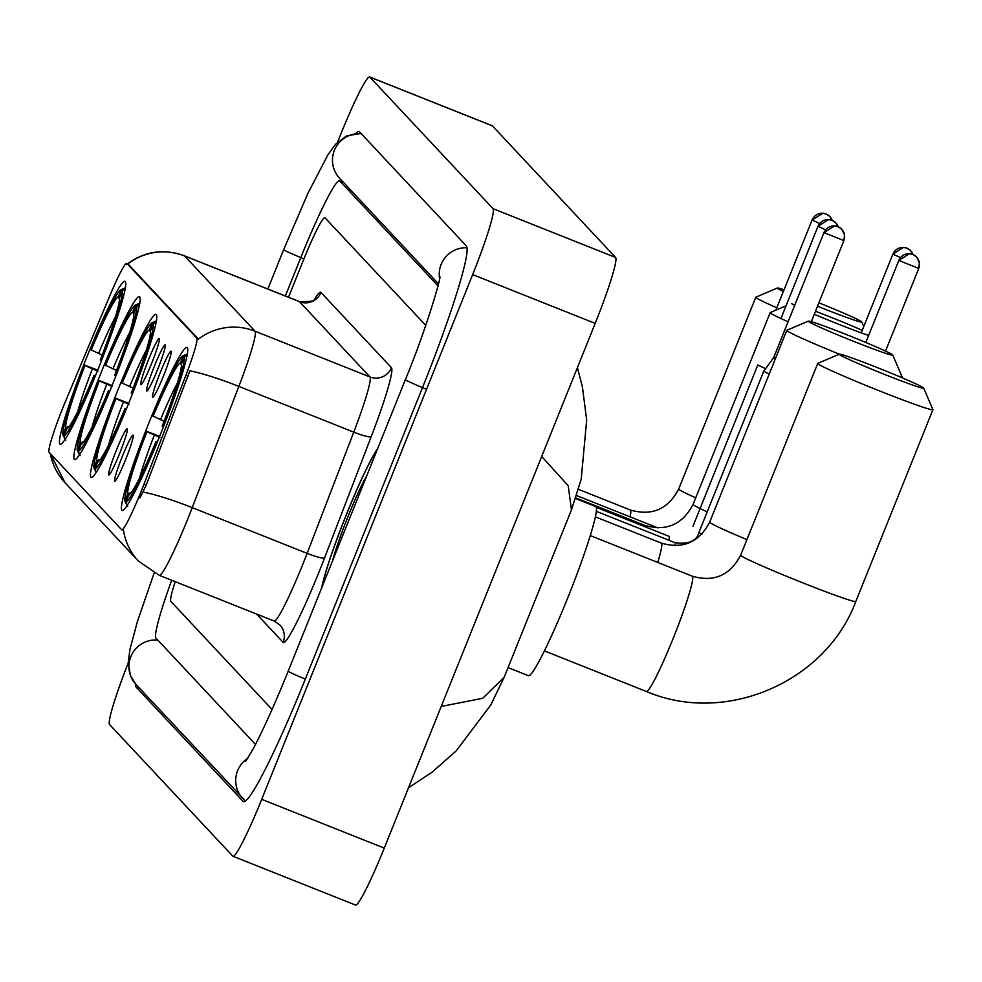 <?xml version="1.0" encoding="UTF-8"?>
<svg xmlns="http://www.w3.org/2000/svg" width="982" height="982" viewBox="0 0 982 982"><rect width="100%" height="100%" fill="white"/><g stroke="black" fill="none" stroke-linecap="round" stroke-linejoin="round"><path stroke-width="1.47" d="M129.256 401.92A87.705 7.488 -68.3 0 0 156.04 314.387A87.705 7.488 -68.3 0 0 117.95 389.842A87.705 7.488 -68.3 0 0 91.166 477.375A87.705 7.488 -68.3 0 0 129.256 401.92M112.635 384.171A87.705 7.488 -68.3 0 0 139.419 296.638A87.705 7.488 -68.3 0 0 101.33 372.092A87.705 7.488 -68.3 0 0 74.558 459.625A87.705 7.488 -68.3 0 0 112.635 384.171M98.261 368.802A87.705 7.488 -68.3 0 0 125.045 281.282A87.705 7.488 -68.3 0 0 86.956 356.736A87.705 7.488 -68.3 0 0 60.172 444.257A87.705 7.488 -68.3 0 0 98.261 368.802M160.213 434.977A87.705 7.488 -68.3 0 0 186.997 347.456A87.705 7.488 -68.3 0 0 148.908 422.911A87.705 7.488 -68.3 0 0 122.124 510.431A87.705 7.488 -68.3 0 0 160.213 434.977M160.262 372.534A24.82 2.124 111.7 0 1 171.138 351.249A24.82 2.124 111.7 0 1 163.466 375.959A24.82 2.124 111.7 0 1 152.799 397.317A24.82 2.124 111.7 0 1 160.262 372.534M154.358 366.225A24.82 2.124 111.7 0 1 165.221 344.94A24.82 2.124 111.7 0 1 157.562 369.637A24.82 2.124 111.7 0 1 146.895 391.008A24.82 2.124 111.7 0 1 154.358 366.225M148.454 359.915A24.82 2.124 111.7 0 1 159.317 338.63A24.82 2.124 111.7 0 1 151.645 363.328A24.82 2.124 111.7 0 1 140.978 384.698A24.82 2.124 111.7 0 1 148.454 359.915M122.284 456.532A24.82 2.124 111.7 0 1 133.147 435.247A24.82 2.124 111.7 0 1 125.475 459.944A24.82 2.124 111.7 0 1 114.82 481.303A24.82 2.124 111.7 0 1 122.284 456.532M116.367 450.21A24.82 2.124 111.7 0 1 127.243 428.925A24.82 2.124 111.7 0 1 119.571 453.635A24.82 2.124 111.7 0 1 108.904 474.993A24.82 2.124 111.7 0 1 116.367 450.21M144.01 484.151A44.681 3.818 111.7 0 1 141.162 491.393A44.681 3.818 111.7 0 1 121.768 529.826A44.681 3.818 111.7 0 1 121.633 529.74L49.1 452.26A44.681 3.818 111.7 0 1 65.806 400.619L110.303 294.625A44.681 3.818 111.7 0 1 126.764 263.336A44.681 3.818 111.7 0 1 126.899 263.421L196.793 338.09A44.681 3.818 111.7 0 1 185.868 375.345L144.01 484.151L146.232 485.034L139.91 497.984M377.628 448.7A80.266 6.862 -68.3 0 0 346.327 514.691A80.266 6.862 -68.3 0 0 321.703 587.813M50.389 453.647A57.926 57.668 136.9 0 0 64.984 482.678L138.376 561.066A57.926 57.668 -43.1 0 1 123.486 530.231L123.143 530.341M127.93 263.876L198.389 339.134A57.926 57.668 136.9 0 1 255.05 331.204A66.199 5.659 111.7 0 1 238.859 386.405A57.926 7.733 -159 0 0 189.882 370.84L146.232 485.034M175.201 581.663A49.652 4.235 -68.3 0 0 170.831 601.365L272.051 709.483L170.831 601.365A49.652 4.235 -68.3 0 1 175.201 581.663M425.758 325.398L325.017 217.808A49.652 4.235 -68.3 0 0 324.882 217.709A49.652 4.235 -68.3 0 0 303.315 260.414L288.512 297.251L303.315 260.414A49.652 4.235 -68.3 0 1 324.882 217.709A49.652 4.235 -68.3 0 1 325.017 217.808L425.758 325.398M377.297 449.523A79.432 6.788 -68.3 0 0 346.388 514.752A79.432 6.788 -68.3 0 0 322.035 586.99M366.728 475.804A53.949 4.603 -68.3 0 0 348.021 516.507A53.949 4.603 -68.3 0 0 332.603 560.71M923.62 388A45.516 1.817 21.9 0 0 881.21 369.146A45.516 1.817 21.9 0 0 839.328 354.195A45.516 1.817 21.9 0 0 839.365 354.453A45.516 1.817 21.9 0 0 883.456 373.982A45.516 1.817 21.9 0 0 923.706 388.123A45.516 1.817 21.9 0 0 923.62 388M923.706 388.123L932.888 409.604A62.062 2.48 -158.1 0 1 932.9 409.715A62.062 2.48 -158.1 0 1 876.865 389.854A62.062 2.48 -158.1 0 1 817.871 363.708A62.062 2.48 -158.1 0 1 817.736 363.426A62.062 2.48 -158.1 0 1 817.822 363.352L839.328 354.195M508.05 667.6L528.402 675.702A91.019 7.77 -68.3 0 0 567.927 597.4A91.019 7.77 -68.3 0 0 595.718 506.565L575.636 498.574M127.132 505.497L124.837 501.004A78.769 6.727 -68.3 0 1 146.428 431.221L159.661 436.352M187.525 353.888L183.229 355.754A78.769 6.727 -68.3 0 0 183.045 355.815L187.316 353.962A82.083 7.009 -68.3 0 0 187.316 353.962A82.083 7.009 -68.3 0 0 187.083 354.072M183.045 355.815A78.769 6.727 -68.3 0 0 152.603 415.877L164.104 421.217M187.01 355.705L184.297 356.883A78.769 6.727 -68.3 0 1 162.693 426.667L163.393 426.974M146.428 431.221L146.919 431.749A71.158 6.076 -68.3 0 0 127.685 493.897L124.837 501.004M183.229 355.754L180.369 362.849A71.158 6.076 -68.3 0 0 153.094 416.405M162.693 426.667L162.202 426.139A71.158 6.076 -68.3 0 0 181.437 363.991L184.297 356.883M127.685 493.897L131.478 492.252M159.931 437.358L146.919 431.749M181.461 365.427L180.369 362.849M157.23 442.317L156.531 442.01A78.769 6.727 -68.3 0 1 125.905 502.146L127.721 506.442M125.905 502.146L128.752 495.038A71.158 6.076 -68.3 0 0 128.826 495.014A71.158 6.076 -68.3 0 0 156.04 441.483L156.531 442.01M156.04 441.483L157.39 441.949M892.663 354.932A45.516 1.817 21.9 0 0 850.252 336.09A45.516 1.817 21.9 0 0 808.37 321.139A45.516 1.817 21.9 0 0 808.407 321.396A45.516 1.817 21.9 0 0 852.511 340.914A45.516 1.817 21.9 0 0 892.748 355.054A45.516 1.817 21.9 0 0 892.663 354.932M839.401 354.183A62.062 2.48 -158.1 0 1 786.913 330.639A62.062 2.48 -158.1 0 1 786.778 330.357A62.062 2.48 -158.1 0 1 786.864 330.283L808.37 321.139M96.175 472.428L93.879 467.935A78.769 6.727 -68.3 0 1 115.471 398.152L128.716 403.283M156.568 320.819L152.271 322.685A78.769 6.727 -68.3 0 0 152.1 322.747L156.359 320.893A82.083 7.009 -68.3 0 0 156.359 320.893A82.083 7.009 -68.3 0 0 156.126 321.016M152.1 322.747A78.769 6.727 -68.3 0 0 121.645 382.82L133.147 388.148M156.052 322.648L153.339 323.827A78.769 6.727 -68.3 0 1 131.735 393.598L132.435 393.917M115.471 398.152L115.962 398.68A71.158 6.076 -68.3 0 0 96.727 460.84L93.879 467.935M152.271 322.685L149.411 329.78A71.158 6.076 -68.3 0 0 122.136 383.336M131.735 393.598L131.244 393.07A71.158 6.076 -68.3 0 0 150.479 330.922L153.339 323.827M96.727 460.84L100.52 459.195M128.973 404.289L115.962 398.68M150.504 332.358L149.411 329.78M126.273 409.261L125.573 408.942A78.769 6.727 -68.3 0 1 94.947 469.077L96.285 472.256M94.947 469.077L97.795 461.97A71.158 6.076 -68.3 0 0 97.869 461.945A71.158 6.076 -68.3 0 0 125.082 408.414L125.573 408.942M125.082 408.414L126.433 408.88M892.748 355.054L901.93 376.536A62.062 2.48 -158.1 0 1 901.942 376.646A62.062 2.48 -158.1 0 1 897.646 375.897M862.282 330.345A45.516 1.817 21.9 0 0 815.49 311.257M788.08 321.777A62.062 2.48 -158.1 0 1 770.293 312.89A62.062 2.48 -158.1 0 1 770.17 312.607A62.062 2.48 -158.1 0 1 770.244 312.534L786.042 305.807M79.554 454.678L77.259 450.186A78.769 6.727 -68.3 0 1 98.851 380.402L112.095 385.533M139.96 303.07L135.651 304.936A78.769 6.727 -68.3 0 0 135.479 304.997L139.739 303.143A82.083 7.009 -68.3 0 0 139.739 303.143A82.083 7.009 -68.3 0 0 139.505 303.266M135.479 304.997A78.769 6.727 -68.3 0 0 105.025 365.058L116.539 370.398M139.432 304.899L136.719 306.077A78.769 6.727 -68.3 0 1 115.115 375.848L115.827 376.155M98.851 380.402L99.354 380.93A71.158 6.076 -68.3 0 0 80.119 443.078L77.259 450.186M135.651 304.936L132.791 312.031A71.158 6.076 -68.3 0 0 105.516 365.586M115.115 375.848L114.624 375.32A71.158 6.076 -68.3 0 0 133.859 313.172L136.719 306.077M80.119 443.078L83.9 441.434M112.353 386.54L99.354 380.93M133.883 314.608L132.791 312.031M109.653 391.499L108.953 391.192A78.769 6.727 -68.3 0 1 78.327 451.327L80.143 455.623M78.327 451.327L81.175 444.22A71.158 6.076 -68.3 0 0 81.248 444.195A71.158 6.076 -68.3 0 0 108.462 390.664L108.953 391.192M108.462 390.664L109.812 391.131M791.787 303.647A45.516 1.817 21.9 0 0 794.659 305.39M814.274 314.265A45.516 1.817 21.9 0 0 868.628 335.451M817.515 306.2A45.516 1.817 21.9 0 0 861.754 321.949A45.516 1.817 21.9 0 0 861.668 321.814A45.516 1.817 21.9 0 0 818.878 302.824M784.053 289.751A45.516 1.817 21.9 0 0 777.363 288.021A45.516 1.817 21.9 0 0 777.4 288.278A45.516 1.817 21.9 0 0 783.329 291.531M776.799 307.783A62.062 2.48 -158.1 0 1 755.919 297.534A62.062 2.48 -158.1 0 1 755.784 297.251A62.062 2.48 -158.1 0 1 755.87 297.178L777.363 288.021M65.18 439.322L62.885 434.83A78.769 6.727 -68.3 0 1 84.477 365.046L97.709 370.177M125.573 287.714L121.265 289.58A78.769 6.727 -68.3 0 0 121.093 289.641A78.769 6.727 -68.3 0 0 90.639 349.702L102.153 355.042M125.058 289.53L122.333 290.709A78.769 6.727 -68.3 0 1 100.741 360.492L101.441 360.799M84.477 365.046L84.968 365.574A71.158 6.076 -68.3 0 0 65.733 427.722L62.885 434.83M121.265 289.58L118.417 296.674A71.158 6.076 -68.3 0 0 91.142 350.23M100.741 360.492L100.25 359.964A71.158 6.076 -68.3 0 0 119.485 297.816L122.333 290.709M65.733 427.722L69.513 426.078M97.979 371.184L84.968 365.574M119.509 299.252L118.417 296.674M95.279 376.143L94.579 375.836A78.769 6.727 -68.3 0 1 63.94 435.959L65.769 440.267M63.94 435.959L66.801 428.864A71.158 6.076 -68.3 0 0 66.874 428.839A71.158 6.076 -68.3 0 0 94.076 375.308L94.579 375.836M94.076 375.308L95.426 375.775M773.767 357.473L763.714 371.282L769.225 374.032M823.972 232.587L773.718 357.497L775.485 358.467M692.973 526.229L757.797 364.973L765.592 368.692M437.984 285.836L339.821 180.983A89.362 7.635 -68.3 0 0 339.563 180.798A89.362 7.635 -68.3 0 0 300.762 257.677L285.357 295.999M171.666 580.252A89.362 7.635 -68.3 0 0 156.028 638.19L255.516 744.454M128.237 662.985A66.199 5.659 -68.3 0 0 109.579 724.532L232.783 856.132A66.199 5.659 -68.3 0 0 232.967 856.267A66.199 5.659 -68.3 0 0 261.715 799.323L472.649 274.616A66.199 5.659 -68.3 0 0 493.05 208.687L369.846 77.087A66.199 5.659 -68.3 0 0 369.662 76.952A66.199 5.659 -68.3 0 0 340.914 133.896L337.624 142.083M232.967 856.267L355.533 905.048A66.199 5.659 -68.3 0 0 384.269 848.104L595.202 323.385A66.199 5.659 -68.3 0 0 615.604 257.468L492.412 125.868A66.199 5.659 -68.3 0 0 492.215 125.733L369.662 76.952M135.504 683.926A142.316 12.152 -68.3 0 0 136.289 687.277L243.07 801.337A142.316 12.152 -68.3 0 0 243.475 801.619A142.316 12.152 -68.3 0 0 305.279 679.188L422.469 387.681A142.316 12.152 -68.3 0 0 466.34 245.942L359.559 131.883A142.316 12.152 -68.3 0 0 359.154 131.6A142.316 12.152 -68.3 0 0 355.779 133.429M441.225 706.426L482.69 698.3L504.159 677.273L571.463 509.842L568.21 485.734L541.708 456.47M504.159 677.273L490.828 704.904L456.102 750.997L431.785 772.404L408.524 787.773M196.793 338.09L198.303 338.692M185.868 375.345L188.09 376.229M126.899 263.421L128.397 264.023M314.289 299.67A82.746 7.07 111.7 0 1 320.979 292.44L391.437 367.685A82.746 7.07 111.7 0 1 371.208 436.695A16.547 2.21 21 0 1 353.765 432.141L238.859 386.405L192.226 507.645A66.199 5.659 111.7 0 1 188.004 518.373A66.199 5.659 111.7 0 1 159.256 575.317L274.15 621.041A66.199 5.659 -68.3 0 0 302.898 564.098A66.199 5.659 -68.3 0 0 307.12 553.369L353.765 432.141A66.199 5.659 -68.3 0 0 369.944 376.941L299.498 301.683A66.199 5.659 -68.3 0 0 299.301 301.548C310.938 301.855 316.339 300.873 315.48 298.589L314.203 300.431M143.041 492.043A57.926 7.733 -159 0 1 192.226 507.645L307.12 553.369A16.547 2.21 21 0 0 324.563 557.936A82.746 7.07 111.7 0 1 283.123 642.351L256.646 614.081M128.004 263.827A57.926 57.668 -43.1 0 1 184.591 255.946L255.05 331.204L369.944 376.941A16.547 16.473 136.9 0 0 391.437 367.685M126.703 264.416C144.342 251.232 163.577 248.36 184.407 255.811A66.199 5.659 111.7 0 1 184.591 255.946L299.498 301.683A16.547 16.473 136.9 0 0 320.979 292.44M371.208 436.695L324.563 557.936M283.123 642.351A16.547 16.473 136.9 0 0 279.882 624.945L274.15 621.041M590.292 535.583L692.249 576.164A62.062 5.303 111.7 0 1 692.433 576.287A62.062 5.303 111.7 0 1 673.296 638.091A62.062 5.303 111.7 0 1 646.352 691.475C725.44 725.317 825.752 682.183 855.801 601.5L932.9 409.715M692.249 576.164C713.853 582.461 729.994 575.477 740.649 555.198A62.062 2.48 21.9 0 0 740.772 555.481A62.062 2.48 21.9 0 0 799.765 581.639A62.062 2.48 21.9 0 0 855.801 601.5M154.358 435.038A63.658 5.438 -68.3 0 0 139.604 477.964M177.386 383.054A63.658 5.438 -68.3 0 0 160.52 419.695M595.387 516.863L661.291 543.095C682.907 549.392 699.037 542.408 709.691 522.142A62.062 2.48 21.9 0 0 709.826 522.424A62.062 2.48 21.9 0 0 746.909 539.621M661.291 543.095A62.062 5.303 111.7 0 1 661.475 543.218A62.062 5.303 111.7 0 1 657.731 562.428M123.401 401.969A63.658 5.438 -68.3 0 0 108.658 444.895M146.428 349.997A63.658 5.438 -68.3 0 0 129.575 386.626M575.845 497.948L644.671 525.345C666.287 531.643 682.416 524.658 693.071 504.392A62.062 2.48 21.9 0 0 693.206 504.662A62.062 2.48 21.9 0 0 700.092 508.529M700.141 508.553A62.062 2.48 21.9 0 0 707.2 511.855M644.671 525.345A62.062 5.303 111.7 0 1 644.855 525.468A62.062 5.303 111.7 0 1 645.199 526.831M106.78 384.22A63.658 5.438 -68.3 0 0 92.038 427.145M129.808 332.247A63.658 5.438 -68.3 0 0 112.955 368.876M578.521 489.38L630.297 509.989C651.901 516.287 668.03 509.302 678.685 489.024A62.062 2.48 21.9 0 0 678.82 489.306A62.062 2.48 21.9 0 0 695.722 497.8M630.297 509.989A62.062 5.303 111.7 0 1 630.481 510.112A62.062 5.303 111.7 0 1 630.1 516.863M92.406 368.864A63.658 5.438 -68.3 0 0 77.652 411.789M115.422 316.879A63.658 5.438 -68.3 0 0 98.568 353.52M898.812 260.476L918.722 268.393A10.753 10.704 -43.1 0 0 912.781 254.461A10.753 10.704 136.9 0 0 898.812 260.476L865.805 342.46M898.837 260.402L909.442 253.7L913.248 254.657L916.243 256.695M910.707 250.766A10.753 10.704 -43.1 0 1 912.99 254.547L910.707 250.766A10.753 10.704 -43.1 0 0 906.865 248.151A10.753 10.704 136.9 0 0 892.908 254.154L900.457 257.603M823.947 232.648L843.857 240.578A10.753 10.704 -43.1 0 0 837.904 226.646A10.753 10.704 136.9 0 0 823.947 232.648L834.577 225.885L838.383 226.83L841.378 228.88M698.963 532.514L701.909 534.159M596.344 511.34L675.235 542.751A14.89 1.277 111.7 0 1 675.334 542.874A14.89 1.277 111.7 0 1 674.88 545.697M835.842 222.951A10.753 10.704 -43.1 0 1 838.125 226.719L835.842 222.951A10.753 10.704 -43.1 0 0 832 220.336A10.753 10.704 136.9 0 0 818.031 226.339L825.592 229.788M669.417 536.553A14.89 1.277 111.7 0 1 668.742 540.161M829.937 216.641A10.753 10.704 -43.1 0 1 832.22 220.41L829.937 216.641A10.753 10.704 -43.1 0 0 826.095 214.015A10.753 10.704 136.9 0 0 812.126 220.029L819.675 223.479M245.463 801.03L136.019 684.491A26.477 26.354 -43.1 0 1 157.807 640.08M267.841 289.027L283.675 249.637A26.477 1.056 21.9 0 0 283.737 249.759A26.477 1.056 21.9 0 0 303.929 258.904M361.339 133.785A26.477 26.354 136.9 0 0 339.551 178.184L438.463 283.847M467.015 247.759A26.477 26.354 136.9 0 0 439.58 278.495M426.556 389.277A26.477 1.056 -158.1 0 1 405.443 379.764A26.477 1.056 -158.1 0 1 405.382 379.641L288.205 671.148C274.948 703.898 263.36 729.651 253.442 748.407L245.844 761.148M305.316 679.114A26.477 1.056 -158.1 0 1 288.254 671.271A26.477 1.056 -158.1 0 1 288.205 671.148M242.8 798.538A26.477 26.354 -43.1 0 1 247.759 758.337M492.412 125.868L369.846 77.087M615.604 257.468L493.05 208.687M595.202 323.385L472.649 274.616M384.269 848.104L261.715 799.323M140.033 688.775L136.289 687.277M243.978 801.693L243.07 801.337M343.565 182.468L339.821 180.983M121.768 529.826L123.253 530.427M50.266 453.512L64.984 482.678M138.376 561.066L159.256 575.317M184.407 255.811L299.301 301.548M740.649 555.198L817.736 363.426M544.396 650.894L646.352 691.475M709.691 522.142L786.778 330.357M901.574 377.567L901.942 376.646M693.071 504.392L770.17 312.607M678.685 489.024L755.784 297.251M121.093 289.641L125.352 287.787M861.754 321.949L863.743 326.601M885.519 351.102L918.747 268.442L919.398 262.759L916.623 257.088M910.339 250.385L906.889 248.151L903.538 247.39L892.884 254.105L861.226 332.861M811.292 321.691L843.882 240.627L844.52 234.944L841.758 229.26M675.235 542.751C688.959 544.323 696.839 540.922 698.889 532.539L763.714 371.294M835.461 222.57L832.466 220.52L828.661 219.563L818.006 226.29L780.936 318.524M596.307 507.363L669.331 536.43M829.557 216.261L826.562 214.211L822.756 213.254L812.102 219.98L775.854 310.152M576.63 495.579L657.952 527.948M439.826 276.691L439.838 276.666C441.458 276.875 425.402 331.634 405.382 379.641M361.032 133.466L346.621 135.847L335.537 144.268L327.939 154.775L307.98 193.233L283.675 249.637M136.019 684.491L130.373 675.506L128.249 662.199L129.943 649.347L137.308 621.864L154.149 572.985M343.442 182.345L339.563 180.798M571.475 509.842L581.209 479.155L586.671 420.075L582.424 386.982L577.404 367.673"/></g></svg>
